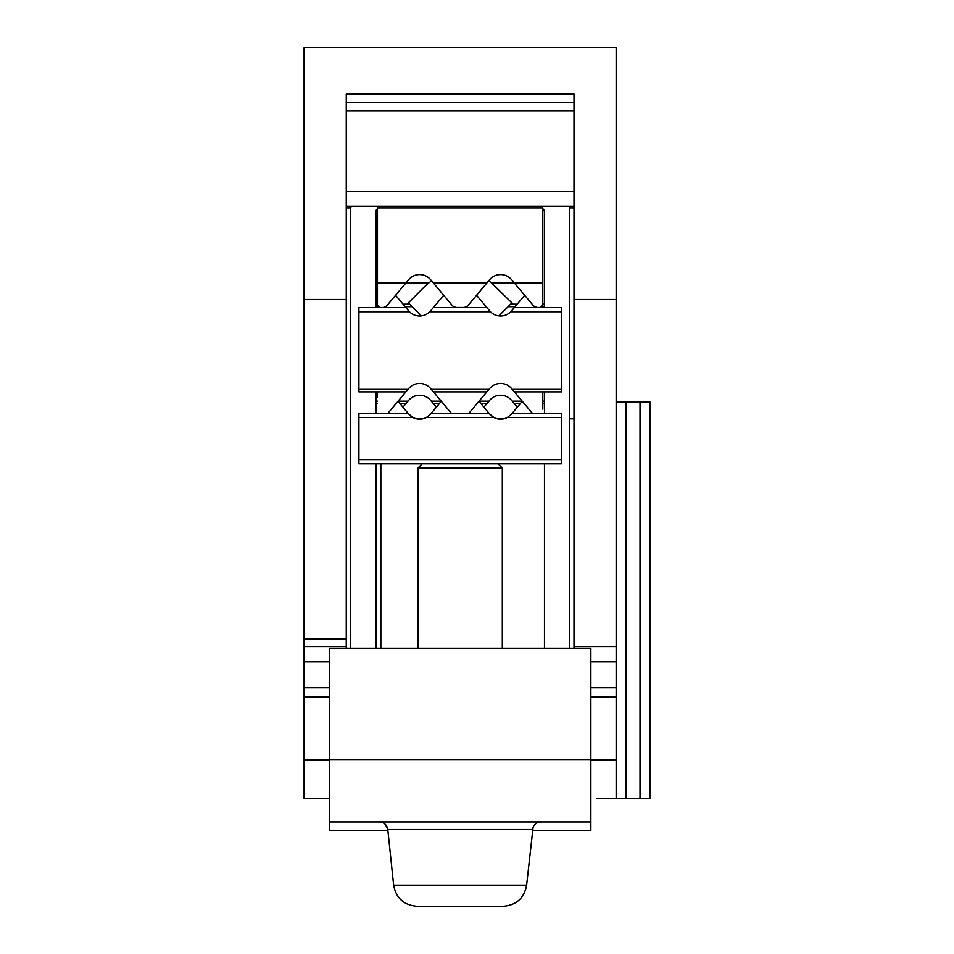 <?xml version="1.0" encoding="UTF-8"?>
<svg xmlns="http://www.w3.org/2000/svg" width="954" height="954" viewBox="0 0 954 954"><rect width="100%" height="100%" fill="white"/><g stroke="black" fill="none" stroke-linecap="round" stroke-linejoin="round"><path stroke-width="1.43" d="M329.404 798.343L304.099 798.343L304.099 47.7L616.165 47.7L616.165 299.473L573.998 299.473L573.998 94.088L346.266 94.088L346.266 648.219M596.524 798.343L649.901 798.343L649.901 401.932L616.165 401.932M416.576 418.806L422.729 418.806M497.535 418.806L503.688 418.806M573.998 418.806L569.776 418.806L569.776 648.219L569.776 212.17A29.514 29.514 0 0 0 569.18 206.267M387.884 830.397L329.404 830.397L329.404 648.219L590.86 648.219L590.86 830.397L532.38 830.397M573.998 299.473L573.998 648.219M573.998 102.519L346.266 102.519M350.786 207.948L346.266 207.948M573.998 207.948L569.478 207.948M377.474 207.948L542.79 207.948L542.79 283.076L514.433 283.076L511.594 279.701A14.334 14.334 0 0 0 489.629 279.701L486.802 283.076L433.462 283.076L430.636 279.701A14.334 14.334 0 0 0 408.67 279.701L405.832 283.076L377.474 283.076L377.474 207.948M544.472 304.159L542.79 304.159L542.79 283.076L542.79 304.946L540.262 307.474L536.863 307.474L533.644 305.972L514.433 283.076L491.668 283.076A50.61 50.61 0 0 0 488.663 280.858M375.793 307.534L375.793 212.17A4.221 4.221 0 0 1 377.474 208.795A4.221 4.221 0 0 0 376.639 209.642L376.639 307.534M377.474 304.946L377.474 283.076L377.474 304.946L377.474 283.076L377.474 304.946L380.002 307.474L383.389 307.474L386.62 305.972L405.832 283.076L428.596 283.076L424.351 286.868L428.596 283.076A50.61 50.61 0 0 1 431.602 280.858M377.474 283.076L377.474 304.159L376.639 304.159L377.474 304.159L377.474 283.076M544.472 307.534L544.472 212.17A4.221 4.221 0 0 0 542.79 208.795M375.793 391.879L375.793 413.237M375.793 463.835L375.793 648.219M350.488 648.219L350.488 212.17A29.514 29.514 0 0 1 351.084 206.267M544.472 648.219L544.472 463.835M544.472 413.237L544.472 391.879M513.204 304.159L491.668 283.076M407.06 304.159L424.351 286.868M376.639 403.685L377.474 403.685L376.639 403.685M436.36 407.191L430.636 400.37A14.334 14.334 0 0 0 408.67 400.37L405.879 403.685L400 403.685L405.879 403.685L402.946 407.191M517.318 407.191L511.594 400.37A14.334 14.334 0 0 0 489.629 400.37L486.85 403.685L480.959 403.685L486.85 403.685L483.905 407.191M408.36 302.871L421.358 315.869M498.906 315.869L511.904 302.871M409.648 304.159L403.053 304.159M542.79 403.685L544.472 403.685L542.79 403.685M514.373 403.685L520.264 403.685L514.373 403.685M517.211 304.159L510.617 304.159M439.305 403.685L433.414 403.685L439.305 403.685M405.832 283.076L395.6 295.275L408.67 310.849A14.334 14.334 0 0 0 408.944 311.171M377.474 304.982L377.474 307.534M377.474 391.879L377.474 397.007M408.67 310.849L409.493 311.755A14.334 14.334 0 0 0 429.801 311.755L443.693 295.275L433.462 283.076L452.673 305.972L455.905 307.474L464.359 307.474L467.591 305.972L486.802 283.076L476.559 295.275L486.85 307.534L433.414 307.534M532.296 413.237L511.594 388.564A14.334 14.334 0 0 0 489.629 388.564L486.85 391.879L433.414 391.879L430.636 388.564A14.334 14.334 0 0 0 408.67 388.564L405.879 391.879L358.919 391.879L358.919 307.534L405.879 307.534L408.002 310.074M486.85 307.534L490.463 311.755A14.334 14.334 0 0 0 510.772 311.755L524.664 295.275M514.373 391.879L561.346 391.879L561.346 307.534L514.373 307.534L512.25 310.074M542.79 307.534L542.79 304.97M542.79 409.111L542.79 391.879M478.956 401.288L489.629 414.012L493.814 417.423M491.978 416.242L490.499 414.966M397.985 401.288L408.67 414.012L412.903 417.458A14.334 14.334 0 0 0 426.39 417.458L493.874 417.458A14.334 14.334 0 0 0 507.361 417.458L511.416 414.227M408.002 413.237L358.919 413.237L358.919 417.458L412.843 417.423M411.007 416.242L409.528 414.966M428.883 415.765L430.636 414.012L428.883 415.765M430.457 414.227L426.39 417.458M507.361 417.458L561.346 417.458L561.346 463.835L358.919 463.835L358.919 417.458M488.973 413.237L431.291 413.237M561.346 417.458L561.346 413.237L512.25 413.237L511.594 414.012L512.25 413.237M522.279 401.288L511.594 414.012M387.968 413.237L405.879 391.879M498.083 463.835L502.305 468.056L417.959 468.056L417.959 648.219M441.308 401.288L430.636 414.012M433.414 391.879L451.325 413.237M486.85 391.879L468.939 413.237M486.802 283.076L476.559 295.275M376.639 391.879L376.639 413.237M376.639 463.835L376.639 648.219M304.099 299.473L346.266 299.473M616.165 798.343L616.165 299.473M649.901 798.343L649.901 401.932M304.099 687.786L329.404 687.786M304.099 697.135L329.404 697.135M304.099 646.526L346.266 646.526M590.86 821.954L329.404 821.954M417.125 906.3C403.924 905.227 396.089 898.167 393.644 885.157C396.089 898.167 403.924 905.227 417.125 906.3L503.14 906.3C516.341 905.227 524.175 898.167 526.62 885.157L393.644 885.157L387.789 829.515L532.475 829.515C533.346 824.864 536.148 822.348 540.858 821.954L539.594 822.05M573.998 646.526L616.165 646.526M590.86 687.786L616.165 687.786M590.86 697.135L616.165 697.135M380.849 463.835L380.849 648.219M573.998 110.962L346.266 110.962M573.998 191.504L346.266 191.504M544.472 306.699L542.79 306.699M515.088 306.699L508.077 306.699M512.25 401.157L522.16 401.157M542.79 401.157L544.472 401.157M431.291 401.157L441.201 401.157M479.063 401.157L488.973 401.157M376.639 401.157L377.474 401.157M398.104 401.157L408.002 401.157M412.176 306.699L405.176 306.699M377.474 306.699L376.639 306.699M490.463 311.755L429.801 311.755M561.346 311.755L510.772 311.755M512.25 389.351L561.346 389.351M431.291 389.351L488.973 389.351M358.919 389.351L408.002 389.351M409.493 311.755L358.919 311.755M358.919 459.625L561.346 459.625M640.015 798.343L640.015 401.932M626.051 798.343L626.051 401.932M590.86 759.849L616.165 759.849M304.099 661.921L329.404 661.921M304.099 759.849L329.404 759.849M304.099 638.834L346.266 638.834M329.404 759.551L590.86 759.551M590.86 661.921L616.165 661.921M346.266 206.267L573.998 206.267M422.181 463.835L417.959 468.056M502.305 468.056L502.305 648.219M385.404 824.471L387.789 829.515C386.919 824.864 384.116 822.348 379.406 821.954M503.14 906.3C516.341 905.227 524.175 898.167 526.62 885.157L533.119 827.035M534.55 824.805L536.363 823.254"/></g></svg>
